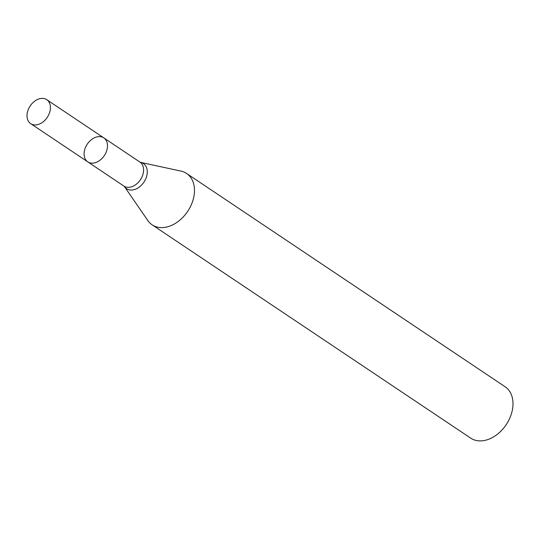 <?xml version="1.0" encoding="UTF-8"?>
<svg xmlns="http://www.w3.org/2000/svg" width="540" height="540" viewBox="0 0 540 540"><rect width="100%" height="100%" fill="white"/><g stroke="black" fill="none" stroke-linecap="round" stroke-linejoin="round"><path stroke-width="0.81" d="M169.128 226.334A30.922 22.018 123.8 0 1 152.159 224.843A30.922 22.018 123.8 0 1 147.839 220.543L124.45 186.597A15.134 10.773 -56.2 0 0 143.937 182.122A15.134 10.773 -56.2 0 0 140.656 162.392L180.954 171.086A30.922 22.018 123.8 0 1 186.57 173.448A30.922 22.018 123.8 0 1 192.672 201.204A30.922 22.018 123.8 0 1 169.128 226.334M152.159 224.843L470.691 438.129A30.922 22.018 -56.2 0 0 506.189 424.683A30.922 22.018 -56.2 0 0 505.103 386.741L186.57 173.448M103.822 137.889L139.9 162.047A14.431 10.274 -56.2 0 1 140.414 179.759A14.431 10.274 -56.2 0 1 123.842 186.03L87.764 161.865A14.431 10.274 -56.2 0 0 95.681 162.567A14.431 10.274 -56.2 0 0 106.664 150.836A14.431 10.274 -56.2 0 0 103.822 137.889A14.431 10.274 -56.2 0 0 95.897 137.187A14.431 10.274 -56.2 0 0 84.915 148.919A14.431 10.274 -56.2 0 0 87.764 161.865A14.431 10.274 -56.2 0 0 95.681 162.567A14.431 10.274 -56.2 0 0 106.664 150.836A14.431 10.274 -56.2 0 0 103.822 137.889L46.744 99.671A14.431 10.274 -56.2 0 0 30.179 105.941A14.431 10.274 -56.2 0 0 30.686 123.653A14.431 10.274 -56.2 0 0 38.603 124.349A14.431 10.274 -56.2 0 0 49.592 112.617A14.431 10.274 -56.2 0 0 46.744 99.671M123.842 186.03L124.45 186.597M139.9 162.047L140.656 162.392M87.764 161.865L30.686 123.653"/></g></svg>
